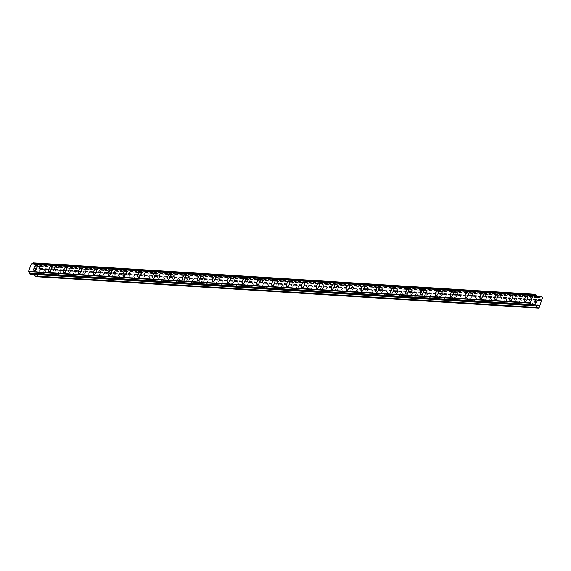 <?xml version="1.0" encoding="UTF-8"?>
<svg xmlns="http://www.w3.org/2000/svg" width="571" height="571" viewBox="0 0 571 571"><rect width="100%" height="100%" fill="white"/><g stroke="black" fill="none" stroke-linecap="round" stroke-linejoin="round"><path stroke-width="0.43" stroke-dasharray="2.85 2.14" d="M535.812 300.703A1.884 0.799 -67.9 0 0 534.427 302.302A1.884 0.799 -67.9 0 0 534.506 304.222A1.884 0.799 -67.9 0 0 534.62 304.25A1.884 0.799 -67.9 0 0 536.012 302.651A1.884 0.799 -67.9 0 0 535.926 300.731A1.884 0.799 -67.9 0 0 535.812 300.703M530.894 298.712A1.884 0.799 -67.9 0 0 529.503 300.303A1.884 0.799 -67.9 0 0 529.588 302.23A1.884 0.799 -67.9 0 0 529.702 302.252A1.884 0.799 -67.9 0 0 531.087 300.66A1.884 0.799 -67.9 0 0 531.009 298.733A1.884 0.799 -67.9 0 0 530.894 298.712M527.183 296.056L527.183 296.056A2.934 1.249 112.1 0 1 527.318 299.047A2.934 1.249 112.1 0 1 525.156 301.531A2.934 1.249 112.1 0 1 524.985 301.495L524.977 301.488M520.945 299.775A1.884 0.799 -67.9 0 0 519.553 301.367A1.884 0.799 -67.9 0 0 519.639 303.294A1.884 0.799 -67.9 0 0 519.753 303.315A1.884 0.799 -67.9 0 0 521.137 301.724A1.884 0.799 -67.9 0 0 521.052 299.796A1.884 0.799 -67.9 0 0 520.945 299.775M516.027 297.776A1.884 0.799 -67.9 0 0 514.635 299.375A1.884 0.799 -67.9 0 0 514.721 301.295A1.884 0.799 -67.9 0 0 514.828 301.324A1.884 0.799 -67.9 0 0 516.22 299.725A1.884 0.799 -67.9 0 0 516.134 297.805A1.884 0.799 -67.9 0 0 516.027 297.776M512.315 295.121L512.315 295.121A2.934 1.249 112.1 0 1 512.444 298.119A2.934 1.249 112.1 0 1 510.288 300.603A2.934 1.249 112.1 0 1 510.11 300.56L510.11 300.56M506.07 298.84A1.884 0.799 -67.9 0 0 504.685 300.439A1.884 0.799 -67.9 0 0 504.771 302.359A1.884 0.799 -67.9 0 0 504.878 302.387A1.884 0.799 -67.9 0 0 506.27 300.789A1.884 0.799 -67.9 0 0 506.184 298.869A1.884 0.799 -67.9 0 0 506.07 298.84M501.152 296.849A1.884 0.799 -67.9 0 0 499.768 298.44A1.884 0.799 -67.9 0 0 499.846 300.367A1.884 0.799 -67.9 0 0 499.96 300.389A1.884 0.799 -67.9 0 0 501.352 298.797A1.884 0.799 -67.9 0 0 501.267 296.87A1.884 0.799 -67.9 0 0 501.152 296.849M497.448 294.193L497.441 294.193A2.934 1.249 112.1 0 1 497.577 297.184A2.934 1.249 112.1 0 1 495.414 299.668A2.934 1.249 112.1 0 1 495.243 299.632L495.235 299.625M491.203 297.912A1.884 0.799 -67.9 0 0 489.811 299.504A1.884 0.799 -67.9 0 0 489.897 301.431A1.884 0.799 -67.9 0 0 490.011 301.452A1.884 0.799 -67.9 0 0 491.395 299.861A1.884 0.799 -67.9 0 0 491.317 297.934A1.884 0.799 -67.9 0 0 491.203 297.912M486.285 295.914A1.884 0.799 -67.9 0 0 484.893 297.512A1.884 0.799 -67.9 0 0 484.979 299.432A1.884 0.799 -67.9 0 0 485.093 299.461A1.884 0.799 -67.9 0 0 486.478 297.862A1.884 0.799 -67.9 0 0 486.392 295.942A1.884 0.799 -67.9 0 0 486.285 295.914M482.574 293.258L482.574 293.258A2.934 1.249 112.1 0 1 482.709 296.256A2.934 1.249 112.1 0 1 480.546 298.74A2.934 1.249 112.1 0 1 480.375 298.697L480.368 298.697M476.335 296.977A1.884 0.799 -67.9 0 0 474.944 298.569A1.884 0.799 -67.9 0 0 475.029 300.496A1.884 0.799 -67.9 0 0 475.136 300.524A1.884 0.799 -67.9 0 0 476.528 298.926A1.884 0.799 -67.9 0 0 476.442 297.006A1.884 0.799 -67.9 0 0 476.335 296.977M471.41 294.986A1.884 0.799 -67.9 0 0 470.026 296.577A1.884 0.799 -67.9 0 0 470.111 298.505A1.884 0.799 -67.9 0 0 470.218 298.526A1.884 0.799 -67.9 0 0 471.61 296.934A1.884 0.799 -67.9 0 0 471.525 295.007A1.884 0.799 -67.9 0 0 471.41 294.986M467.699 292.331L467.706 292.331A2.934 1.249 112.1 0 1 467.835 295.321A2.934 1.249 112.1 0 1 465.679 297.805A2.934 1.249 112.1 0 1 465.501 297.769L465.501 297.762M461.461 296.042A1.884 0.799 -67.9 0 0 460.076 297.641A1.884 0.799 -67.9 0 0 460.155 299.568A1.884 0.799 -67.9 0 0 460.269 299.589A1.884 0.799 -67.9 0 0 461.661 297.998A1.884 0.799 -67.9 0 0 461.575 296.071A1.884 0.799 -67.9 0 0 461.461 296.042M456.543 294.051A1.884 0.799 -67.9 0 0 455.151 295.65A1.884 0.799 -67.9 0 0 455.237 297.57A1.884 0.799 -67.9 0 0 455.351 297.598A1.884 0.799 -67.9 0 0 456.736 295.999A1.884 0.799 -67.9 0 0 456.657 294.079A1.884 0.799 -67.9 0 0 456.543 294.051M452.839 291.396L452.832 291.396A2.934 1.249 112.1 0 1 452.967 294.393A2.934 1.249 112.1 0 1 450.805 296.87A2.934 1.249 112.1 0 1 450.633 296.834L450.626 296.834M446.593 295.114A1.884 0.799 -67.9 0 0 445.202 296.706A1.884 0.799 -67.9 0 0 445.287 298.633A1.884 0.799 -67.9 0 0 445.401 298.662A1.884 0.799 -67.9 0 0 446.786 297.063A1.884 0.799 -67.9 0 0 446.7 295.136A1.884 0.799 -67.9 0 0 446.593 295.114M441.676 293.123A1.884 0.799 -67.9 0 0 440.284 294.715A1.884 0.799 -67.9 0 0 440.369 296.642A1.884 0.799 -67.9 0 0 440.477 296.663A1.884 0.799 -67.9 0 0 441.868 295.071A1.884 0.799 -67.9 0 0 441.783 293.144A1.884 0.799 -67.9 0 0 441.676 293.123M437.964 290.468L437.964 290.468A2.934 1.249 112.1 0 1 438.093 293.458A2.934 1.249 112.1 0 1 435.937 295.942A2.934 1.249 112.1 0 1 435.759 295.899L435.759 295.899M431.719 294.179A1.884 0.799 -67.9 0 0 430.334 295.778A1.884 0.799 -67.9 0 0 430.42 297.705A1.884 0.799 -67.9 0 0 430.527 297.727A1.884 0.799 -67.9 0 0 431.919 296.135A1.884 0.799 -67.9 0 0 431.833 294.208A1.884 0.799 -67.9 0 0 431.719 294.179M426.801 292.188A1.884 0.799 -67.9 0 0 425.416 293.787A1.884 0.799 -67.9 0 0 425.495 295.707A1.884 0.799 -67.9 0 0 425.609 295.735A1.884 0.799 -67.9 0 0 427.001 294.136A1.884 0.799 -67.9 0 0 426.915 292.216A1.884 0.799 -67.9 0 0 426.801 292.188M423.09 289.533L423.097 289.533A2.934 1.249 112.1 0 1 423.225 292.53A2.934 1.249 112.1 0 1 421.063 295.007A2.934 1.249 112.1 0 1 420.891 294.971L420.884 294.971M416.851 293.251A1.884 0.799 -67.9 0 0 415.46 294.843A1.884 0.799 -67.9 0 0 415.545 296.77A1.884 0.799 -67.9 0 0 415.659 296.799A1.884 0.799 -67.9 0 0 417.044 295.2A1.884 0.799 -67.9 0 0 416.966 293.273A1.884 0.799 -67.9 0 0 416.851 293.251M411.934 291.253A1.884 0.799 -67.9 0 0 410.542 292.852A1.884 0.799 -67.9 0 0 410.628 294.779A1.884 0.799 -67.9 0 0 410.742 294.8A1.884 0.799 -67.9 0 0 412.126 293.209A1.884 0.799 -67.9 0 0 412.048 291.281A1.884 0.799 -67.9 0 0 411.934 291.253M408.222 288.605L408.222 288.598A2.934 1.249 112.1 0 1 408.358 291.595A2.934 1.249 112.1 0 1 406.195 294.079A2.934 1.249 112.1 0 1 406.024 294.036L406.017 294.036M401.984 292.316A1.884 0.799 -67.9 0 0 400.592 293.915A1.884 0.799 -67.9 0 0 400.678 295.842A1.884 0.799 -67.9 0 0 400.785 295.864A1.884 0.799 -67.9 0 0 402.177 294.272A1.884 0.799 -67.9 0 0 402.091 292.345A1.884 0.799 -67.9 0 0 401.984 292.316M397.059 290.325A1.884 0.799 -67.9 0 0 395.674 291.917A1.884 0.799 -67.9 0 0 395.76 293.844A1.884 0.799 -67.9 0 0 395.867 293.872A1.884 0.799 -67.9 0 0 397.259 292.273A1.884 0.799 -67.9 0 0 397.173 290.346A1.884 0.799 -67.9 0 0 397.059 290.325M393.355 287.67L393.355 287.67A2.934 1.249 112.1 0 1 393.483 290.668A2.934 1.249 112.1 0 1 391.328 293.144A2.934 1.249 112.1 0 1 391.149 293.109L391.149 293.109M387.109 291.388A1.884 0.799 -67.9 0 0 385.725 292.98A1.884 0.799 -67.9 0 0 385.803 294.907A1.884 0.799 -67.9 0 0 385.917 294.936A1.884 0.799 -67.9 0 0 387.309 293.337A1.884 0.799 -67.9 0 0 387.224 291.41A1.884 0.799 -67.9 0 0 387.109 291.388M382.192 289.39A1.884 0.799 -67.9 0 0 380.8 290.989A1.884 0.799 -67.9 0 0 380.886 292.916A1.884 0.799 -67.9 0 0 381 292.937A1.884 0.799 -67.9 0 0 382.384 291.346A1.884 0.799 -67.9 0 0 382.306 289.418A1.884 0.799 -67.9 0 0 382.192 289.39M378.48 286.735L378.487 286.742A2.934 1.249 112.1 0 1 378.616 289.733A2.934 1.249 112.1 0 1 376.453 292.216A2.934 1.249 112.1 0 1 376.282 292.174L376.275 292.174M372.242 290.453A1.884 0.799 -67.9 0 0 370.85 292.052A1.884 0.799 -67.9 0 0 370.936 293.979A1.884 0.799 -67.9 0 0 371.05 294.001A1.884 0.799 -67.9 0 0 372.435 292.409A1.884 0.799 -67.9 0 0 372.356 290.482A1.884 0.799 -67.9 0 0 372.242 290.453M367.324 288.462A1.884 0.799 -67.9 0 0 365.932 290.054A1.884 0.799 -67.9 0 0 366.018 291.981A1.884 0.799 -67.9 0 0 366.132 292.009A1.884 0.799 -67.9 0 0 367.517 290.411A1.884 0.799 -67.9 0 0 367.431 288.483A1.884 0.799 -67.9 0 0 367.324 288.462M363.613 285.807L363.613 285.807A2.934 1.249 112.1 0 1 363.741 288.805A2.934 1.249 112.1 0 1 361.586 291.281A2.934 1.249 112.1 0 1 361.407 291.246L361.407 291.246M357.367 289.526A1.884 0.799 -67.9 0 0 355.983 291.117A1.884 0.799 -67.9 0 0 356.068 293.044A1.884 0.799 -67.9 0 0 356.176 293.066A1.884 0.799 -67.9 0 0 357.567 291.474A1.884 0.799 -67.9 0 0 357.482 289.547A1.884 0.799 -67.9 0 0 357.367 289.526M352.45 287.527A1.884 0.799 -67.9 0 0 351.065 289.126A1.884 0.799 -67.9 0 0 351.144 291.053A1.884 0.799 -67.9 0 0 351.258 291.074A1.884 0.799 -67.9 0 0 352.65 289.483A1.884 0.799 -67.9 0 0 352.564 287.556A1.884 0.799 -67.9 0 0 352.45 287.527M348.738 284.872L348.745 284.879A2.934 1.249 112.1 0 1 348.874 287.87A2.934 1.249 112.1 0 1 346.711 290.353A2.934 1.249 112.1 0 1 346.54 290.311L346.54 290.311M342.5 288.591A1.884 0.799 -67.9 0 0 341.115 290.189A1.884 0.799 -67.9 0 0 341.194 292.109A1.884 0.799 -67.9 0 0 341.308 292.138A1.884 0.799 -67.9 0 0 342.7 290.539A1.884 0.799 -67.9 0 0 342.614 288.619A1.884 0.799 -67.9 0 0 342.5 288.591M337.582 286.599A1.884 0.799 -67.9 0 0 336.191 288.191A1.884 0.799 -67.9 0 0 336.276 290.118A1.884 0.799 -67.9 0 0 336.39 290.147A1.884 0.799 -67.9 0 0 337.775 288.548A1.884 0.799 -67.9 0 0 337.697 286.621A1.884 0.799 -67.9 0 0 337.582 286.599M333.871 283.944L333.871 283.944A2.934 1.249 112.1 0 1 334.006 286.942A2.934 1.249 112.1 0 1 331.844 289.418A2.934 1.249 112.1 0 1 331.672 289.383L331.665 289.383M327.633 287.663A1.884 0.799 -67.9 0 0 326.241 289.254A1.884 0.799 -67.9 0 0 326.327 291.181A1.884 0.799 -67.9 0 0 326.441 291.203A1.884 0.799 -67.9 0 0 327.825 289.611A1.884 0.799 -67.9 0 0 327.74 287.684A1.884 0.799 -67.9 0 0 327.633 287.663M322.708 285.664A1.884 0.799 -67.9 0 0 321.323 287.263A1.884 0.799 -67.9 0 0 321.409 289.19A1.884 0.799 -67.9 0 0 321.516 289.212A1.884 0.799 -67.9 0 0 322.908 287.62A1.884 0.799 -67.9 0 0 322.822 285.693A1.884 0.799 -67.9 0 0 322.708 285.664M319.003 283.016L319.003 283.009A2.934 1.249 112.1 0 1 319.132 286.007A2.934 1.249 112.1 0 1 316.976 288.491A2.934 1.249 112.1 0 1 316.798 288.448L316.798 288.448M312.758 286.728A1.884 0.799 -67.9 0 0 311.373 288.326A1.884 0.799 -67.9 0 0 311.452 290.246A1.884 0.799 -67.9 0 0 311.566 290.275A1.884 0.799 -67.9 0 0 312.958 288.676A1.884 0.799 -67.9 0 0 312.872 286.756A1.884 0.799 -67.9 0 0 312.758 286.728M307.84 284.736A1.884 0.799 -67.9 0 0 306.456 286.328A1.884 0.799 -67.9 0 0 306.534 288.255A1.884 0.799 -67.9 0 0 306.648 288.276A1.884 0.799 -67.9 0 0 308.04 286.685A1.884 0.799 -67.9 0 0 307.955 284.758A1.884 0.799 -67.9 0 0 307.84 284.736M304.136 282.081L304.129 282.081A2.934 1.249 112.1 0 1 304.264 285.079A2.934 1.249 112.1 0 1 302.102 287.556A2.934 1.249 112.1 0 1 301.931 287.52L301.923 287.52M297.891 285.8A1.884 0.799 -67.9 0 0 296.499 287.391A1.884 0.799 -67.9 0 0 296.585 289.319A1.884 0.799 -67.9 0 0 296.699 289.34A1.884 0.799 -67.9 0 0 298.083 287.748A1.884 0.799 -67.9 0 0 298.005 285.821A1.884 0.799 -67.9 0 0 297.891 285.8M292.973 283.801A1.884 0.799 -67.9 0 0 291.581 285.4A1.884 0.799 -67.9 0 0 291.667 287.32A1.884 0.799 -67.9 0 0 291.781 287.349A1.884 0.799 -67.9 0 0 293.166 285.75A1.884 0.799 -67.9 0 0 293.08 283.83A1.884 0.799 -67.9 0 0 292.973 283.801M289.261 281.146L289.261 281.146A2.934 1.249 112.1 0 1 289.397 284.144A2.934 1.249 112.1 0 1 287.234 286.628A2.934 1.249 112.1 0 1 287.056 286.585L287.056 286.585M283.023 284.865A1.884 0.799 -67.9 0 0 281.631 286.464A1.884 0.799 -67.9 0 0 281.717 288.384A1.884 0.799 -67.9 0 0 281.824 288.412A1.884 0.799 -67.9 0 0 283.216 286.813A1.884 0.799 -67.9 0 0 283.13 284.893A1.884 0.799 -67.9 0 0 283.023 284.865M278.098 282.873A1.884 0.799 -67.9 0 0 276.714 284.465A1.884 0.799 -67.9 0 0 276.792 286.392A1.884 0.799 -67.9 0 0 276.906 286.414A1.884 0.799 -67.9 0 0 278.298 284.822A1.884 0.799 -67.9 0 0 278.213 282.895A1.884 0.799 -67.9 0 0 278.098 282.873M274.394 280.218L274.387 280.218A2.934 1.249 112.1 0 1 274.523 283.209A2.934 1.249 112.1 0 1 272.36 285.693A2.934 1.249 112.1 0 1 272.189 285.657L272.189 285.65M268.149 283.937A1.884 0.799 -67.9 0 0 266.764 285.529A1.884 0.799 -67.9 0 0 266.843 287.456A1.884 0.799 -67.9 0 0 266.957 287.477A1.884 0.799 -67.9 0 0 268.349 285.885A1.884 0.799 -67.9 0 0 268.263 283.958A1.884 0.799 -67.9 0 0 268.149 283.937M263.231 281.938A1.884 0.799 -67.9 0 0 261.839 283.537A1.884 0.799 -67.9 0 0 261.925 285.457A1.884 0.799 -67.9 0 0 262.039 285.486A1.884 0.799 -67.9 0 0 263.424 283.887A1.884 0.799 -67.9 0 0 263.345 281.967A1.884 0.799 -67.9 0 0 263.231 281.938M259.519 279.283L259.519 279.283A2.934 1.249 112.1 0 1 259.655 282.281A2.934 1.249 112.1 0 1 257.492 284.765A2.934 1.249 112.1 0 1 257.321 284.722L257.314 284.722M253.281 283.002A1.884 0.799 -67.9 0 0 251.89 284.601A1.884 0.799 -67.9 0 0 251.975 286.521A1.884 0.799 -67.9 0 0 252.089 286.549A1.884 0.799 -67.9 0 0 253.474 284.95A1.884 0.799 -67.9 0 0 253.388 283.03A1.884 0.799 -67.9 0 0 253.281 283.002M248.364 281.011A1.884 0.799 -67.9 0 0 246.972 282.602A1.884 0.799 -67.9 0 0 247.057 284.529A1.884 0.799 -67.9 0 0 247.164 284.551A1.884 0.799 -67.9 0 0 248.556 282.959A1.884 0.799 -67.9 0 0 248.471 281.032A1.884 0.799 -67.9 0 0 248.364 281.011M244.652 278.355L244.652 278.355A2.934 1.249 112.1 0 1 244.781 281.346A2.934 1.249 112.1 0 1 242.625 283.83A2.934 1.249 112.1 0 1 242.447 283.794L242.447 283.787M238.407 282.074A1.884 0.799 -67.9 0 0 237.022 283.666A1.884 0.799 -67.9 0 0 237.108 285.593A1.884 0.799 -67.9 0 0 237.215 285.614A1.884 0.799 -67.9 0 0 238.607 284.023A1.884 0.799 -67.9 0 0 238.521 282.095A1.884 0.799 -67.9 0 0 238.407 282.074M233.489 280.075A1.884 0.799 -67.9 0 0 232.104 281.674A1.884 0.799 -67.9 0 0 232.183 283.594A1.884 0.799 -67.9 0 0 232.297 283.623A1.884 0.799 -67.9 0 0 233.689 282.024A1.884 0.799 -67.9 0 0 233.603 280.104A1.884 0.799 -67.9 0 0 233.489 280.075M229.785 277.42L229.778 277.42A2.934 1.249 112.1 0 1 229.913 280.418A2.934 1.249 112.1 0 1 227.75 282.902A2.934 1.249 112.1 0 1 227.579 282.859L227.572 282.859M223.539 281.139A1.884 0.799 -67.9 0 0 222.148 282.738A1.884 0.799 -67.9 0 0 222.233 284.658A1.884 0.799 -67.9 0 0 222.347 284.686A1.884 0.799 -67.9 0 0 223.732 283.088A1.884 0.799 -67.9 0 0 223.654 281.168A1.884 0.799 -67.9 0 0 223.539 281.139M218.622 279.148A1.884 0.799 -67.9 0 0 217.23 280.739A1.884 0.799 -67.9 0 0 217.315 282.666A1.884 0.799 -67.9 0 0 217.43 282.688A1.884 0.799 -67.9 0 0 218.814 281.096A1.884 0.799 -67.9 0 0 218.729 279.169A1.884 0.799 -67.9 0 0 218.622 279.148M214.91 276.492L214.91 276.492A2.934 1.249 112.1 0 1 215.046 279.483A2.934 1.249 112.1 0 1 212.883 281.967A2.934 1.249 112.1 0 1 212.712 281.931L212.705 281.924M208.672 280.211A1.884 0.799 -67.9 0 0 207.28 281.803A1.884 0.799 -67.9 0 0 207.366 283.73A1.884 0.799 -67.9 0 0 207.473 283.751A1.884 0.799 -67.9 0 0 208.865 282.16A1.884 0.799 -67.9 0 0 208.779 280.233A1.884 0.799 -67.9 0 0 208.672 280.211M203.747 278.213A1.884 0.799 -67.9 0 0 202.362 279.811A1.884 0.799 -67.9 0 0 202.448 281.731A1.884 0.799 -67.9 0 0 202.555 281.76A1.884 0.799 -67.9 0 0 203.947 280.161A1.884 0.799 -67.9 0 0 203.861 278.241A1.884 0.799 -67.9 0 0 203.747 278.213M200.043 275.557L200.036 275.557A2.934 1.249 112.1 0 1 200.171 278.555A2.934 1.249 112.1 0 1 198.016 281.032A2.934 1.249 112.1 0 1 197.837 280.996L197.837 280.996M193.797 279.276A1.884 0.799 -67.9 0 0 192.413 280.868A1.884 0.799 -67.9 0 0 192.491 282.795A1.884 0.799 -67.9 0 0 192.605 282.823A1.884 0.799 -67.9 0 0 193.997 281.225A1.884 0.799 -67.9 0 0 193.912 279.298A1.884 0.799 -67.9 0 0 193.797 279.276M188.88 277.285A1.884 0.799 -67.9 0 0 187.488 278.876A1.884 0.799 -67.9 0 0 187.573 280.804A1.884 0.799 -67.9 0 0 187.688 280.825A1.884 0.799 -67.9 0 0 189.072 279.233A1.884 0.799 -67.9 0 0 188.994 277.306A1.884 0.799 -67.9 0 0 188.88 277.285M185.175 274.63L185.168 274.63A2.934 1.249 112.1 0 1 185.304 277.62A2.934 1.249 112.1 0 1 183.141 280.104A2.934 1.249 112.1 0 1 182.97 280.061L182.963 280.061M178.93 278.341A1.884 0.799 -67.9 0 0 177.538 279.94A1.884 0.799 -67.9 0 0 177.624 281.867A1.884 0.799 -67.9 0 0 177.738 281.888A1.884 0.799 -67.9 0 0 179.123 280.297A1.884 0.799 -67.9 0 0 179.037 278.37A1.884 0.799 -67.9 0 0 178.93 278.341M174.012 276.35A1.884 0.799 -67.9 0 0 172.62 277.949A1.884 0.799 -67.9 0 0 172.706 279.869A1.884 0.799 -67.9 0 0 172.813 279.897A1.884 0.799 -67.9 0 0 174.205 278.298A1.884 0.799 -67.9 0 0 174.119 276.378A1.884 0.799 -67.9 0 0 174.012 276.35M170.301 273.695L170.301 273.695A2.934 1.249 112.1 0 1 170.429 276.692A2.934 1.249 112.1 0 1 168.274 279.169A2.934 1.249 112.1 0 1 168.095 279.133L168.095 279.133M164.055 277.413A1.884 0.799 -67.9 0 0 162.671 279.005A1.884 0.799 -67.9 0 0 162.756 280.932A1.884 0.799 -67.9 0 0 162.863 280.961A1.884 0.799 -67.9 0 0 164.255 279.362A1.884 0.799 -67.9 0 0 164.17 277.435A1.884 0.799 -67.9 0 0 164.055 277.413M159.138 275.422A1.884 0.799 -67.9 0 0 157.753 277.014A1.884 0.799 -67.9 0 0 157.832 278.941A1.884 0.799 -67.9 0 0 157.946 278.962A1.884 0.799 -67.9 0 0 159.338 277.37A1.884 0.799 -67.9 0 0 159.252 275.443A1.884 0.799 -67.9 0 0 159.138 275.422M155.433 272.767L155.426 272.767A2.934 1.249 112.1 0 1 155.562 275.757A2.934 1.249 112.1 0 1 153.399 278.241A2.934 1.249 112.1 0 1 153.228 278.198L153.221 278.198M149.188 276.478A1.884 0.799 -67.9 0 0 147.796 278.077A1.884 0.799 -67.9 0 0 147.882 280.004A1.884 0.799 -67.9 0 0 147.996 280.026A1.884 0.799 -67.9 0 0 149.381 278.434A1.884 0.799 -67.9 0 0 149.302 276.507A1.884 0.799 -67.9 0 0 149.188 276.478M144.27 274.487A1.884 0.799 -67.9 0 0 142.878 276.079A1.884 0.799 -67.9 0 0 142.964 278.006A1.884 0.799 -67.9 0 0 143.078 278.034A1.884 0.799 -67.9 0 0 144.463 276.435A1.884 0.799 -67.9 0 0 144.384 274.515A1.884 0.799 -67.9 0 0 144.27 274.487M140.559 271.832L140.559 271.832A2.934 1.249 112.1 0 1 140.694 274.829A2.934 1.249 112.1 0 1 138.532 277.306A2.934 1.249 112.1 0 1 138.36 277.27L138.353 277.27M134.321 275.55A1.884 0.799 -67.9 0 0 132.929 277.142A1.884 0.799 -67.9 0 0 133.014 279.069A1.884 0.799 -67.9 0 0 133.122 279.098A1.884 0.799 -67.9 0 0 134.513 277.499A1.884 0.799 -67.9 0 0 134.428 275.572A1.884 0.799 -67.9 0 0 134.321 275.55M129.396 273.552A1.884 0.799 -67.9 0 0 128.011 275.151A1.884 0.799 -67.9 0 0 128.097 277.078A1.884 0.799 -67.9 0 0 128.204 277.099A1.884 0.799 -67.9 0 0 129.596 275.507A1.884 0.799 -67.9 0 0 129.51 273.58A1.884 0.799 -67.9 0 0 129.396 273.552M125.691 270.904L125.691 270.897A2.934 1.249 112.1 0 1 125.82 273.894A2.934 1.249 112.1 0 1 123.664 276.378A2.934 1.249 112.1 0 1 123.486 276.335L123.486 276.335M119.446 274.615A1.884 0.799 -67.9 0 0 118.061 276.214A1.884 0.799 -67.9 0 0 118.14 278.141A1.884 0.799 -67.9 0 0 118.254 278.163A1.884 0.799 -67.9 0 0 119.646 276.571A1.884 0.799 -67.9 0 0 119.56 274.644A1.884 0.799 -67.9 0 0 119.446 274.615M114.528 272.624A1.884 0.799 -67.9 0 0 113.137 274.216A1.884 0.799 -67.9 0 0 113.222 276.143A1.884 0.799 -67.9 0 0 113.336 276.171A1.884 0.799 -67.9 0 0 114.721 274.572A1.884 0.799 -67.9 0 0 114.643 272.645A1.884 0.799 -67.9 0 0 114.528 272.624M110.824 269.969L110.817 269.969A2.934 1.249 112.1 0 1 110.952 272.967A2.934 1.249 112.1 0 1 108.79 275.443A2.934 1.249 112.1 0 1 108.618 275.408L108.611 275.408M104.579 273.687A1.884 0.799 -67.9 0 0 103.187 275.279A1.884 0.799 -67.9 0 0 103.272 277.206A1.884 0.799 -67.9 0 0 103.387 277.235A1.884 0.799 -67.9 0 0 104.771 275.636A1.884 0.799 -67.9 0 0 104.693 273.709A1.884 0.799 -67.9 0 0 104.579 273.687M99.661 271.689A1.884 0.799 -67.9 0 0 98.269 273.288A1.884 0.799 -67.9 0 0 98.355 275.215A1.884 0.799 -67.9 0 0 98.469 275.236A1.884 0.799 -67.9 0 0 99.854 273.645A1.884 0.799 -67.9 0 0 99.768 271.717A1.884 0.799 -67.9 0 0 99.661 271.689M95.949 269.041L95.949 269.034A2.934 1.249 112.1 0 1 96.078 272.032A2.934 1.249 112.1 0 1 93.922 274.515A2.934 1.249 112.1 0 1 93.744 274.473L93.744 274.473M89.704 272.752A1.884 0.799 -67.9 0 0 88.319 274.351A1.884 0.799 -67.9 0 0 88.405 276.271A1.884 0.799 -67.9 0 0 88.512 276.3A1.884 0.799 -67.9 0 0 89.904 274.701A1.884 0.799 -67.9 0 0 89.818 272.781A1.884 0.799 -67.9 0 0 89.704 272.752M84.786 270.761A1.884 0.799 -67.9 0 0 83.402 272.353A1.884 0.799 -67.9 0 0 83.48 274.28A1.884 0.799 -67.9 0 0 83.594 274.308A1.884 0.799 -67.9 0 0 84.986 272.71A1.884 0.799 -67.9 0 0 84.901 270.782A1.884 0.799 -67.9 0 0 84.786 270.761M81.082 268.106L81.075 268.106A2.934 1.249 112.1 0 1 81.21 271.104A2.934 1.249 112.1 0 1 79.048 273.58A2.934 1.249 112.1 0 1 78.877 273.545L78.877 273.545M74.837 271.825A1.884 0.799 -67.9 0 0 73.452 273.416A1.884 0.799 -67.9 0 0 73.531 275.343A1.884 0.799 -67.9 0 0 73.645 275.365A1.884 0.799 -67.9 0 0 75.037 273.773A1.884 0.799 -67.9 0 0 74.951 271.846A1.884 0.799 -67.9 0 0 74.837 271.825M69.919 269.826A1.884 0.799 -67.9 0 0 68.527 271.425A1.884 0.799 -67.9 0 0 68.613 273.352A1.884 0.799 -67.9 0 0 68.727 273.373A1.884 0.799 -67.9 0 0 70.112 271.782A1.884 0.799 -67.9 0 0 70.033 269.855A1.884 0.799 -67.9 0 0 69.919 269.826M66.207 267.171L66.207 267.178A2.934 1.249 112.1 0 1 66.343 270.169A2.934 1.249 112.1 0 1 64.18 272.652A2.934 1.249 112.1 0 1 64.009 272.61L64.002 272.61M59.969 270.89A1.884 0.799 -67.9 0 0 58.577 272.488A1.884 0.799 -67.9 0 0 58.663 274.408A1.884 0.799 -67.9 0 0 58.777 274.437A1.884 0.799 -67.9 0 0 60.162 272.838A1.884 0.799 -67.9 0 0 60.076 270.918A1.884 0.799 -67.9 0 0 59.969 270.89M55.044 268.898A1.884 0.799 -67.9 0 0 53.66 270.49A1.884 0.799 -67.9 0 0 53.745 272.417A1.884 0.799 -67.9 0 0 53.852 272.446A1.884 0.799 -67.9 0 0 55.244 270.847A1.884 0.799 -67.9 0 0 55.159 268.92A1.884 0.799 -67.9 0 0 55.044 268.898M51.34 266.243L51.34 266.243A2.934 1.249 112.1 0 1 51.469 269.241A2.934 1.249 112.1 0 1 49.313 271.717A2.934 1.249 112.1 0 1 49.135 271.682L49.135 271.682M45.095 269.962A1.884 0.799 -67.9 0 0 43.71 271.553A1.884 0.799 -67.9 0 0 43.789 273.48A1.884 0.799 -67.9 0 0 43.903 273.502A1.884 0.799 -67.9 0 0 45.295 271.91A1.884 0.799 -67.9 0 0 45.209 269.983A1.884 0.799 -67.9 0 0 45.095 269.962M40.177 267.963A1.884 0.799 -67.9 0 0 38.792 269.562A1.884 0.799 -67.9 0 0 38.871 271.482A1.884 0.799 -67.9 0 0 38.985 271.51A1.884 0.799 -67.9 0 0 40.377 269.919A1.884 0.799 -67.9 0 0 40.291 267.992A1.884 0.799 -67.9 0 0 40.177 267.963M36.473 265.308L36.465 265.308A2.934 1.249 112.1 0 1 36.601 268.306A2.934 1.249 112.1 0 1 34.438 270.79A2.934 1.249 112.1 0 1 34.267 270.747L34.26 270.747M40.512 266.978A2.934 1.249 -67.9 0 0 38.35 269.462A2.934 1.249 -67.9 0 0 38.478 272.453A2.934 1.249 -67.9 0 0 38.657 272.495A2.934 1.249 -67.9 0 0 40.812 270.012A2.934 1.249 -67.9 0 0 40.684 267.021A2.934 1.249 -67.9 0 0 40.512 266.978M36.715 265.444A2.934 1.249 -67.9 0 0 34.56 267.927A2.934 1.249 -67.9 0 0 34.688 270.918A2.934 1.249 -67.9 0 0 34.86 270.961A2.934 1.249 -67.9 0 0 37.022 268.477A2.934 1.249 -67.9 0 0 36.894 265.479A2.934 1.249 -67.9 0 0 36.715 265.444M55.38 267.913A2.934 1.249 -67.9 0 0 53.217 270.39A2.934 1.249 -67.9 0 0 53.353 273.388A2.934 1.249 -67.9 0 0 53.524 273.423A2.934 1.249 -67.9 0 0 55.687 270.947A2.934 1.249 -67.9 0 0 55.551 267.949A2.934 1.249 -67.9 0 0 55.38 267.913M51.59 266.379A2.934 1.249 -67.9 0 0 49.427 268.855A2.934 1.249 -67.9 0 0 49.556 271.853A2.934 1.249 -67.9 0 0 49.734 271.889A2.934 1.249 -67.9 0 0 51.89 269.405A2.934 1.249 -67.9 0 0 51.761 266.414A2.934 1.249 -67.9 0 0 51.59 266.379M70.247 268.841A2.934 1.249 -67.9 0 0 68.092 271.325A2.934 1.249 -67.9 0 0 68.22 274.323A2.934 1.249 -67.9 0 0 68.392 274.358A2.934 1.249 -67.9 0 0 70.554 271.875A2.934 1.249 -67.9 0 0 70.426 268.884A2.934 1.249 -67.9 0 0 70.247 268.841M66.457 267.307A2.934 1.249 -67.9 0 0 64.295 269.79A2.934 1.249 -67.9 0 0 64.43 272.781A2.934 1.249 -67.9 0 0 64.602 272.824A2.934 1.249 -67.9 0 0 66.764 270.34A2.934 1.249 -67.9 0 0 66.636 267.342A2.934 1.249 -67.9 0 0 66.457 267.307M85.122 269.776A2.934 1.249 -67.9 0 0 82.959 272.26A2.934 1.249 -67.9 0 0 83.088 275.251A2.934 1.249 -67.9 0 0 83.266 275.293A2.934 1.249 -67.9 0 0 85.422 272.81A2.934 1.249 -67.9 0 0 85.293 269.812A2.934 1.249 -67.9 0 0 85.122 269.776M81.332 268.242A2.934 1.249 -67.9 0 0 79.169 270.718A2.934 1.249 -67.9 0 0 79.298 273.716A2.934 1.249 -67.9 0 0 79.469 273.752A2.934 1.249 -67.9 0 0 81.632 271.275A2.934 1.249 -67.9 0 0 81.503 268.277A2.934 1.249 -67.9 0 0 81.332 268.242M99.989 270.704A2.934 1.249 -67.9 0 0 97.827 273.188A2.934 1.249 -67.9 0 0 97.962 276.186A2.934 1.249 -67.9 0 0 98.133 276.221A2.934 1.249 -67.9 0 0 100.296 273.737A2.934 1.249 -67.9 0 0 100.161 270.747A2.934 1.249 -67.9 0 0 99.989 270.704M96.199 269.169A2.934 1.249 -67.9 0 0 94.037 271.653A2.934 1.249 -67.9 0 0 94.165 274.644A2.934 1.249 -67.9 0 0 94.343 274.687A2.934 1.249 -67.9 0 0 96.506 272.203A2.934 1.249 -67.9 0 0 96.371 269.212A2.934 1.249 -67.9 0 0 96.199 269.169M114.857 271.639A2.934 1.249 -67.9 0 0 112.701 274.123A2.934 1.249 -67.9 0 0 112.83 277.113A2.934 1.249 -67.9 0 0 113.001 277.156A2.934 1.249 -67.9 0 0 115.164 274.672A2.934 1.249 -67.9 0 0 115.035 271.675A2.934 1.249 -67.9 0 0 114.857 271.639M111.067 270.104A2.934 1.249 -67.9 0 0 108.911 272.581A2.934 1.249 -67.9 0 0 109.04 275.579A2.934 1.249 -67.9 0 0 109.211 275.615A2.934 1.249 -67.9 0 0 111.374 273.138A2.934 1.249 -67.9 0 0 111.245 270.14A2.934 1.249 -67.9 0 0 111.067 270.104M129.731 272.567A2.934 1.249 -67.9 0 0 127.569 275.051A2.934 1.249 -67.9 0 0 127.697 278.048A2.934 1.249 -67.9 0 0 127.875 278.084A2.934 1.249 -67.9 0 0 130.038 275.6A2.934 1.249 -67.9 0 0 129.903 272.61A2.934 1.249 -67.9 0 0 129.731 272.567M125.941 271.032A2.934 1.249 -67.9 0 0 123.779 273.516A2.934 1.249 -67.9 0 0 123.907 276.507A2.934 1.249 -67.9 0 0 124.085 276.55A2.934 1.249 -67.9 0 0 126.241 274.066A2.934 1.249 -67.9 0 0 126.112 271.075A2.934 1.249 -67.9 0 0 125.941 271.032M144.599 273.502A2.934 1.249 -67.9 0 0 142.443 275.986A2.934 1.249 -67.9 0 0 142.572 278.976A2.934 1.249 -67.9 0 0 142.743 279.019A2.934 1.249 -67.9 0 0 144.906 276.535A2.934 1.249 -67.9 0 0 144.777 273.538A2.934 1.249 -67.9 0 0 144.599 273.502M140.809 271.967A2.934 1.249 -67.9 0 0 138.646 274.444A2.934 1.249 -67.9 0 0 138.782 277.442A2.934 1.249 -67.9 0 0 138.953 277.477A2.934 1.249 -67.9 0 0 141.116 275.001A2.934 1.249 -67.9 0 0 140.98 272.003A2.934 1.249 -67.9 0 0 140.809 271.967M159.473 274.437A2.934 1.249 -67.9 0 0 157.31 276.914A2.934 1.249 -67.9 0 0 157.439 279.911A2.934 1.249 -67.9 0 0 157.617 279.947A2.934 1.249 -67.9 0 0 159.773 277.47A2.934 1.249 -67.9 0 0 159.644 274.473A2.934 1.249 -67.9 0 0 159.473 274.437M155.676 272.895A2.934 1.249 -67.9 0 0 153.52 275.379A2.934 1.249 -67.9 0 0 153.649 278.37A2.934 1.249 -67.9 0 0 153.82 278.412A2.934 1.249 -67.9 0 0 155.983 275.929A2.934 1.249 -67.9 0 0 155.854 272.938A2.934 1.249 -67.9 0 0 155.676 272.895M174.341 275.365A2.934 1.249 -67.9 0 0 172.178 277.849A2.934 1.249 -67.9 0 0 172.314 280.839A2.934 1.249 -67.9 0 0 172.485 280.882A2.934 1.249 -67.9 0 0 174.647 278.398A2.934 1.249 -67.9 0 0 174.512 275.408A2.934 1.249 -67.9 0 0 174.341 275.365M170.551 273.83A2.934 1.249 -67.9 0 0 168.388 276.307A2.934 1.249 -67.9 0 0 168.516 279.305A2.934 1.249 -67.9 0 0 168.695 279.34A2.934 1.249 -67.9 0 0 170.85 276.864A2.934 1.249 -67.9 0 0 170.722 273.866A2.934 1.249 -67.9 0 0 170.551 273.83M189.208 276.3A2.934 1.249 -67.9 0 0 187.052 278.776A2.934 1.249 -67.9 0 0 187.181 281.774A2.934 1.249 -67.9 0 0 187.352 281.81A2.934 1.249 -67.9 0 0 189.515 279.333A2.934 1.249 -67.9 0 0 189.386 276.335A2.934 1.249 -67.9 0 0 189.208 276.3M185.418 274.758A2.934 1.249 -67.9 0 0 183.262 277.242A2.934 1.249 -67.9 0 0 183.391 280.233A2.934 1.249 -67.9 0 0 183.562 280.275A2.934 1.249 -67.9 0 0 185.725 277.791A2.934 1.249 -67.9 0 0 185.596 274.801A2.934 1.249 -67.9 0 0 185.418 274.758M204.083 277.228A2.934 1.249 -67.9 0 0 201.92 279.711A2.934 1.249 -67.9 0 0 202.048 282.702A2.934 1.249 -67.9 0 0 202.227 282.745A2.934 1.249 -67.9 0 0 204.382 280.261A2.934 1.249 -67.9 0 0 204.254 277.27A2.934 1.249 -67.9 0 0 204.083 277.228M200.293 275.693A2.934 1.249 -67.9 0 0 198.13 278.17A2.934 1.249 -67.9 0 0 198.258 281.168A2.934 1.249 -67.9 0 0 198.437 281.203A2.934 1.249 -67.9 0 0 200.592 278.727A2.934 1.249 -67.9 0 0 200.464 275.729A2.934 1.249 -67.9 0 0 200.293 275.693M218.95 278.163A2.934 1.249 -67.9 0 0 216.794 280.639A2.934 1.249 -67.9 0 0 216.923 283.637A2.934 1.249 -67.9 0 0 217.094 283.673A2.934 1.249 -67.9 0 0 219.257 281.196A2.934 1.249 -67.9 0 0 219.128 278.198A2.934 1.249 -67.9 0 0 218.95 278.163M215.16 276.621A2.934 1.249 -67.9 0 0 212.997 279.105A2.934 1.249 -67.9 0 0 213.133 282.095A2.934 1.249 -67.9 0 0 213.304 282.138A2.934 1.249 -67.9 0 0 215.467 279.654A2.934 1.249 -67.9 0 0 215.331 276.664A2.934 1.249 -67.9 0 0 215.16 276.621M233.825 279.091A2.934 1.249 -67.9 0 0 231.662 281.574A2.934 1.249 -67.9 0 0 231.79 284.565A2.934 1.249 -67.9 0 0 231.969 284.608A2.934 1.249 -67.9 0 0 234.124 282.124A2.934 1.249 -67.9 0 0 233.996 279.133A2.934 1.249 -67.9 0 0 233.825 279.091M230.027 277.556A2.934 1.249 -67.9 0 0 227.872 280.033A2.934 1.249 -67.9 0 0 228 283.03A2.934 1.249 -67.9 0 0 228.172 283.066A2.934 1.249 -67.9 0 0 230.334 280.589A2.934 1.249 -67.9 0 0 230.206 277.592A2.934 1.249 -67.9 0 0 230.027 277.556M248.692 280.026A2.934 1.249 -67.9 0 0 246.529 282.502A2.934 1.249 -67.9 0 0 246.665 285.5A2.934 1.249 -67.9 0 0 246.836 285.536A2.934 1.249 -67.9 0 0 248.999 283.059A2.934 1.249 -67.9 0 0 248.863 280.061A2.934 1.249 -67.9 0 0 248.692 280.026M244.902 278.484A2.934 1.249 -67.9 0 0 242.739 280.968A2.934 1.249 -67.9 0 0 242.868 283.965A2.934 1.249 -67.9 0 0 243.046 284.001A2.934 1.249 -67.9 0 0 245.202 281.517A2.934 1.249 -67.9 0 0 245.073 278.527A2.934 1.249 -67.9 0 0 244.902 278.484M263.559 280.953A2.934 1.249 -67.9 0 0 261.404 283.437A2.934 1.249 -67.9 0 0 261.532 286.428A2.934 1.249 -67.9 0 0 261.704 286.471A2.934 1.249 -67.9 0 0 263.866 283.987A2.934 1.249 -67.9 0 0 263.738 280.996A2.934 1.249 -67.9 0 0 263.559 280.953M259.769 279.419A2.934 1.249 -67.9 0 0 257.614 281.903A2.934 1.249 -67.9 0 0 257.742 284.893A2.934 1.249 -67.9 0 0 257.914 284.936A2.934 1.249 -67.9 0 0 260.076 282.452A2.934 1.249 -67.9 0 0 259.948 279.455A2.934 1.249 -67.9 0 0 259.769 279.419M278.434 281.888A2.934 1.249 -67.9 0 0 276.271 284.365A2.934 1.249 -67.9 0 0 276.4 287.363A2.934 1.249 -67.9 0 0 276.578 287.399A2.934 1.249 -67.9 0 0 278.734 284.922A2.934 1.249 -67.9 0 0 278.605 281.924A2.934 1.249 -67.9 0 0 278.434 281.888M274.644 280.347A2.934 1.249 -67.9 0 0 272.481 282.831A2.934 1.249 -67.9 0 0 272.61 285.828A2.934 1.249 -67.9 0 0 272.788 285.864A2.934 1.249 -67.9 0 0 274.944 283.38A2.934 1.249 -67.9 0 0 274.815 280.39A2.934 1.249 -67.9 0 0 274.644 280.347M293.301 282.816A2.934 1.249 -67.9 0 0 291.139 285.3A2.934 1.249 -67.9 0 0 291.274 288.291A2.934 1.249 -67.9 0 0 291.446 288.334A2.934 1.249 -67.9 0 0 293.608 285.85A2.934 1.249 -67.9 0 0 293.48 282.859A2.934 1.249 -67.9 0 0 293.301 282.816M289.511 281.282A2.934 1.249 -67.9 0 0 287.349 283.766A2.934 1.249 -67.9 0 0 287.484 286.756A2.934 1.249 -67.9 0 0 287.656 286.799A2.934 1.249 -67.9 0 0 289.818 284.315A2.934 1.249 -67.9 0 0 289.683 281.317A2.934 1.249 -67.9 0 0 289.511 281.282M308.176 283.751A2.934 1.249 -67.9 0 0 306.013 286.228A2.934 1.249 -67.9 0 0 306.142 289.226A2.934 1.249 -67.9 0 0 306.32 289.261A2.934 1.249 -67.9 0 0 308.476 286.785A2.934 1.249 -67.9 0 0 308.347 283.787A2.934 1.249 -67.9 0 0 308.176 283.751M304.379 282.21A2.934 1.249 -67.9 0 0 302.223 284.693A2.934 1.249 -67.9 0 0 302.352 287.691A2.934 1.249 -67.9 0 0 302.523 287.727A2.934 1.249 -67.9 0 0 304.686 285.243A2.934 1.249 -67.9 0 0 304.557 282.252A2.934 1.249 -67.9 0 0 304.379 282.21M323.043 284.679A2.934 1.249 -67.9 0 0 320.881 287.163A2.934 1.249 -67.9 0 0 321.016 290.161A2.934 1.249 -67.9 0 0 321.188 290.196A2.934 1.249 -67.9 0 0 323.35 287.713A2.934 1.249 -67.9 0 0 323.215 284.722A2.934 1.249 -67.9 0 0 323.043 284.679M319.253 283.145A2.934 1.249 -67.9 0 0 317.091 285.628A2.934 1.249 -67.9 0 0 317.219 288.619A2.934 1.249 -67.9 0 0 317.397 288.662A2.934 1.249 -67.9 0 0 319.553 286.178A2.934 1.249 -67.9 0 0 319.425 283.18A2.934 1.249 -67.9 0 0 319.253 283.145M337.911 285.614A2.934 1.249 -67.9 0 0 335.755 288.098A2.934 1.249 -67.9 0 0 335.884 291.089A2.934 1.249 -67.9 0 0 336.055 291.131A2.934 1.249 -67.9 0 0 338.218 288.648A2.934 1.249 -67.9 0 0 338.089 285.65A2.934 1.249 -67.9 0 0 337.911 285.614M334.121 284.08A2.934 1.249 -67.9 0 0 331.958 286.556A2.934 1.249 -67.9 0 0 332.094 289.554A2.934 1.249 -67.9 0 0 332.265 289.59A2.934 1.249 -67.9 0 0 334.428 287.113A2.934 1.249 -67.9 0 0 334.299 284.115A2.934 1.249 -67.9 0 0 334.121 284.08M352.785 286.542A2.934 1.249 -67.9 0 0 350.623 289.026A2.934 1.249 -67.9 0 0 350.751 292.024A2.934 1.249 -67.9 0 0 350.929 292.059A2.934 1.249 -67.9 0 0 353.085 289.576A2.934 1.249 -67.9 0 0 352.957 286.585A2.934 1.249 -67.9 0 0 352.785 286.542M348.995 285.008A2.934 1.249 -67.9 0 0 346.833 287.491A2.934 1.249 -67.9 0 0 346.961 290.482A2.934 1.249 -67.9 0 0 347.132 290.525A2.934 1.249 -67.9 0 0 349.295 288.041A2.934 1.249 -67.9 0 0 349.166 285.05A2.934 1.249 -67.9 0 0 348.995 285.008M367.653 287.477A2.934 1.249 -67.9 0 0 365.49 289.961A2.934 1.249 -67.9 0 0 365.626 292.952A2.934 1.249 -67.9 0 0 365.797 292.994A2.934 1.249 -67.9 0 0 367.96 290.511A2.934 1.249 -67.9 0 0 367.824 287.513A2.934 1.249 -67.9 0 0 367.653 287.477M363.863 285.943A2.934 1.249 -67.9 0 0 361.7 288.419A2.934 1.249 -67.9 0 0 361.828 291.417A2.934 1.249 -67.9 0 0 362.007 291.453A2.934 1.249 -67.9 0 0 364.17 288.976A2.934 1.249 -67.9 0 0 364.034 285.978A2.934 1.249 -67.9 0 0 363.863 285.943M382.52 288.405A2.934 1.249 -67.9 0 0 380.365 290.889A2.934 1.249 -67.9 0 0 380.493 293.887A2.934 1.249 -67.9 0 0 380.664 293.922A2.934 1.249 -67.9 0 0 382.827 291.438A2.934 1.249 -67.9 0 0 382.698 288.448A2.934 1.249 -67.9 0 0 382.52 288.405M378.73 286.87A2.934 1.249 -67.9 0 0 376.575 289.354A2.934 1.249 -67.9 0 0 376.703 292.345A2.934 1.249 -67.9 0 0 376.874 292.388A2.934 1.249 -67.9 0 0 379.037 289.904A2.934 1.249 -67.9 0 0 378.908 286.913A2.934 1.249 -67.9 0 0 378.73 286.87M397.395 289.34A2.934 1.249 -67.9 0 0 395.232 291.824A2.934 1.249 -67.9 0 0 395.36 294.814A2.934 1.249 -67.9 0 0 395.539 294.857A2.934 1.249 -67.9 0 0 397.702 292.373A2.934 1.249 -67.9 0 0 397.566 289.376A2.934 1.249 -67.9 0 0 397.395 289.34M393.605 287.805A2.934 1.249 -67.9 0 0 391.442 290.282A2.934 1.249 -67.9 0 0 391.57 293.28A2.934 1.249 -67.9 0 0 391.749 293.316A2.934 1.249 -67.9 0 0 393.904 290.839A2.934 1.249 -67.9 0 0 393.776 287.841A2.934 1.249 -67.9 0 0 393.605 287.805M412.262 290.275A2.934 1.249 -67.9 0 0 410.106 292.752A2.934 1.249 -67.9 0 0 410.235 295.749A2.934 1.249 -67.9 0 0 410.406 295.785A2.934 1.249 -67.9 0 0 412.569 293.308A2.934 1.249 -67.9 0 0 412.44 290.311A2.934 1.249 -67.9 0 0 412.262 290.275M408.472 288.733A2.934 1.249 -67.9 0 0 406.309 291.217A2.934 1.249 -67.9 0 0 406.445 294.208A2.934 1.249 -67.9 0 0 406.616 294.251A2.934 1.249 -67.9 0 0 408.779 291.767A2.934 1.249 -67.9 0 0 408.643 288.776A2.934 1.249 -67.9 0 0 408.472 288.733M427.137 291.203A2.934 1.249 -67.9 0 0 424.974 293.687A2.934 1.249 -67.9 0 0 425.102 296.677A2.934 1.249 -67.9 0 0 425.281 296.72A2.934 1.249 -67.9 0 0 427.436 294.236A2.934 1.249 -67.9 0 0 427.308 291.246A2.934 1.249 -67.9 0 0 427.137 291.203M423.339 289.668A2.934 1.249 -67.9 0 0 421.184 292.145A2.934 1.249 -67.9 0 0 421.312 295.143A2.934 1.249 -67.9 0 0 421.484 295.178A2.934 1.249 -67.9 0 0 423.646 292.702A2.934 1.249 -67.9 0 0 423.518 289.704A2.934 1.249 -67.9 0 0 423.339 289.668M442.004 292.138A2.934 1.249 -67.9 0 0 439.841 294.615A2.934 1.249 -67.9 0 0 439.977 297.612A2.934 1.249 -67.9 0 0 440.148 297.648A2.934 1.249 -67.9 0 0 442.311 295.171A2.934 1.249 -67.9 0 0 442.175 292.174A2.934 1.249 -67.9 0 0 442.004 292.138M438.214 290.596A2.934 1.249 -67.9 0 0 436.051 293.08A2.934 1.249 -67.9 0 0 436.18 296.071A2.934 1.249 -67.9 0 0 436.358 296.113A2.934 1.249 -67.9 0 0 438.514 293.63A2.934 1.249 -67.9 0 0 438.385 290.639A2.934 1.249 -67.9 0 0 438.214 290.596M456.871 293.066A2.934 1.249 -67.9 0 0 454.716 295.55A2.934 1.249 -67.9 0 0 454.844 298.54A2.934 1.249 -67.9 0 0 455.016 298.583A2.934 1.249 -67.9 0 0 457.178 296.099A2.934 1.249 -67.9 0 0 457.05 293.109A2.934 1.249 -67.9 0 0 456.871 293.066M453.081 291.531A2.934 1.249 -67.9 0 0 450.926 294.008A2.934 1.249 -67.9 0 0 451.054 297.006A2.934 1.249 -67.9 0 0 451.226 297.041A2.934 1.249 -67.9 0 0 453.388 294.565A2.934 1.249 -67.9 0 0 453.26 291.567A2.934 1.249 -67.9 0 0 453.081 291.531M471.746 294.001A2.934 1.249 -67.9 0 0 469.583 296.477A2.934 1.249 -67.9 0 0 469.712 299.475A2.934 1.249 -67.9 0 0 469.89 299.511A2.934 1.249 -67.9 0 0 472.046 297.034A2.934 1.249 -67.9 0 0 471.917 294.036A2.934 1.249 -67.9 0 0 471.746 294.001M467.956 292.459A2.934 1.249 -67.9 0 0 465.793 294.943A2.934 1.249 -67.9 0 0 465.922 297.934A2.934 1.249 -67.9 0 0 466.1 297.976A2.934 1.249 -67.9 0 0 468.256 295.493A2.934 1.249 -67.9 0 0 468.127 292.502A2.934 1.249 -67.9 0 0 467.956 292.459M486.613 294.929A2.934 1.249 -67.9 0 0 484.458 297.412A2.934 1.249 -67.9 0 0 484.586 300.403A2.934 1.249 -67.9 0 0 484.758 300.446A2.934 1.249 -67.9 0 0 486.92 297.962A2.934 1.249 -67.9 0 0 486.792 294.971A2.934 1.249 -67.9 0 0 486.613 294.929M482.823 293.394A2.934 1.249 -67.9 0 0 480.661 295.871A2.934 1.249 -67.9 0 0 480.796 298.869A2.934 1.249 -67.9 0 0 480.968 298.904A2.934 1.249 -67.9 0 0 483.13 296.428A2.934 1.249 -67.9 0 0 482.995 293.43A2.934 1.249 -67.9 0 0 482.823 293.394M501.488 295.864A2.934 1.249 -67.9 0 0 499.325 298.34A2.934 1.249 -67.9 0 0 499.454 301.338A2.934 1.249 -67.9 0 0 499.632 301.374A2.934 1.249 -67.9 0 0 501.788 298.897A2.934 1.249 -67.9 0 0 501.659 295.899A2.934 1.249 -67.9 0 0 501.488 295.864M497.691 294.322A2.934 1.249 -67.9 0 0 495.535 296.806A2.934 1.249 -67.9 0 0 495.664 299.804A2.934 1.249 -67.9 0 0 495.835 299.839A2.934 1.249 -67.9 0 0 497.998 297.355A2.934 1.249 -67.9 0 0 497.869 294.365A2.934 1.249 -67.9 0 0 497.691 294.322M516.355 296.792A2.934 1.249 -67.9 0 0 514.193 299.275A2.934 1.249 -67.9 0 0 514.328 302.266A2.934 1.249 -67.9 0 0 514.5 302.309A2.934 1.249 -67.9 0 0 516.662 299.825A2.934 1.249 -67.9 0 0 516.527 296.834A2.934 1.249 -67.9 0 0 516.355 296.792M512.565 295.257A2.934 1.249 -67.9 0 0 510.403 297.741A2.934 1.249 -67.9 0 0 510.531 300.731A2.934 1.249 -67.9 0 0 510.71 300.774A2.934 1.249 -67.9 0 0 512.865 298.29A2.934 1.249 -67.9 0 0 512.737 295.293A2.934 1.249 -67.9 0 0 512.565 295.257M531.223 297.727A2.934 1.249 -67.9 0 0 529.067 300.203A2.934 1.249 -67.9 0 0 529.196 303.201A2.934 1.249 -67.9 0 0 529.367 303.237A2.934 1.249 -67.9 0 0 531.53 300.76A2.934 1.249 -67.9 0 0 531.401 297.762A2.934 1.249 -67.9 0 0 531.223 297.727M527.433 296.185A2.934 1.249 -67.9 0 0 525.277 298.669A2.934 1.249 -67.9 0 0 525.406 301.666A2.934 1.249 -67.9 0 0 525.577 301.702A2.934 1.249 -67.9 0 0 527.74 299.218A2.934 1.249 -67.9 0 0 527.611 296.228A2.934 1.249 -67.9 0 0 527.433 296.185M34.046 267.849L34.76 268.142L34.046 267.849L33.696 268.877L34.046 267.849M34.76 268.142L34.574 268.698L34.76 268.142M34.688 268.748L34.881 268.184L34.695 268.748M34.881 268.184L35.595 268.477L34.881 268.184M35.595 268.477L35.252 269.505L35.595 268.477M35.366 269.555L35.759 268.391L33.967 267.663L33.575 268.834L33.974 267.663L35.759 268.391L35.366 269.555M33.175 270.026L33.047 270.411L33.175 270.026M33.646 270.989L34.074 270.84L33.646 270.989M34.074 270.84L34.924 270.476L34.074 270.84M34.924 270.476L34.553 271.575L34.924 270.476M34.674 271.618L35.138 270.24L33.475 270.875L33.432 269.94L33.475 270.875L35.138 270.24L34.674 271.618M36.544 276.685L37.265 276.307L40.584 266.457L40.255 265.658L38.899 265.122L36.708 266.214L538.267 297.641M30.556 274.216L31.227 273.809A1.171 1.049 93.6 0 1 32.397 273.209L34.01 273.552L34.481 274.473M31.462 263.888A1.171 1.049 93.6 0 0 31.89 263.888M36.708 266.214L35.045 265.337A1.171 1.049 93.6 0 1 34.517 264.045L33.432 262.888M535.22 300.953L534.827 302.116L536.619 302.844M535.998 300.218L535.698 299.525M38.186 273.566L540.059 305.014M39.663 269.198L541.529 300.639M37.943 273.695L539.816 305.135M37.786 274.166L539.659 305.613M37.9 274.437L539.766 305.878M37.265 276.307L539.138 307.748M32.547 273.152L534.42 304.6M32.397 273.209L533.935 304.629L32.397 273.209M35.045 265.337L536.911 296.784M35.131 265.486L536.997 296.934M40.255 265.658L542.122 297.098M40.584 266.457L542.45 297.905M39.949 268.327L541.822 299.775M39.713 268.456L541.579 299.896M39.549 268.927L541.422 300.375M34.181 273.73L533.264 304.993M34.01 273.552L533.421 304.843M32.875 273.095L534.57 304.529M32.647 273.102L534.513 304.55M31.227 273.809L533.1 305.257M31.127 273.923L532.993 305.364M30.598 274.194L532.465 305.642M34.139 263.174L536.005 294.622M34.267 263.302L536.133 294.75M34.503 263.888L536.369 295.328M34.517 264.045L536.383 295.493M35.174 265.594L537.04 297.034M35.338 265.765L537.211 297.213M36.48 266.229L538.346 297.669M38.757 265.151L536.497 296.335M38.985 265.137L536.483 296.306M534.506 304.222L529.588 302.23M519.639 303.294L514.721 301.295M504.771 302.359L499.846 300.367M489.897 301.431L484.979 299.432M475.029 300.496L470.111 298.505M460.155 299.568L455.237 297.57M445.287 298.633L440.369 296.642M430.42 297.705L425.495 295.707M415.545 296.77L410.628 294.779M400.678 295.842L395.76 293.844M385.803 294.907L380.886 292.916M370.936 293.979L366.018 291.981M356.068 293.044L351.144 291.053M341.194 292.109L336.276 290.118M326.327 291.181L321.409 289.19M311.452 290.246L306.534 288.255M296.585 289.319L291.667 287.32M281.717 288.384L276.792 286.392M266.843 287.456L261.925 285.457M251.975 286.521L247.057 284.529M237.108 285.593L232.183 283.594M222.233 284.658L217.315 282.666M207.366 283.73L202.448 281.731M192.491 282.795L187.573 280.804M177.624 281.867L172.706 279.869M162.756 280.932L157.832 278.941M147.882 280.004L142.964 278.006M133.014 279.069L128.097 277.078M118.14 278.141L113.222 276.143M103.272 277.206L98.355 275.215M88.405 276.271L83.48 274.28M73.531 275.343L68.613 273.352M58.663 274.408L53.745 272.417M43.789 273.48L38.871 271.482M38.478 272.453L34.688 270.918M53.353 273.388L49.556 271.853M68.22 274.323L64.43 272.781M83.088 275.251L79.298 273.716M97.962 276.186L94.165 274.644M112.83 277.113L109.04 275.579M127.697 278.048L123.907 276.507M142.572 278.976L138.782 277.442M157.439 279.911L153.649 278.37M172.314 280.839L168.516 279.305M187.181 281.774L183.391 280.233M202.048 282.702L198.258 281.168M216.923 283.637L213.133 282.095M231.79 284.565L228 283.03M246.665 285.5L242.868 283.965M261.532 286.428L257.742 284.893M276.4 287.363L272.61 285.828M291.274 288.291L287.484 286.756M306.142 289.226L302.352 287.691M321.016 290.161L317.219 288.619M335.884 291.089L332.094 289.554M350.751 292.024L346.961 290.482M365.626 292.952L361.828 291.417M380.493 293.887L376.703 292.345M395.36 294.814L391.57 293.28M410.235 295.749L406.445 294.208M425.102 296.677L421.312 295.143M439.977 297.612L436.18 296.071M454.844 298.54L451.054 297.006M469.712 299.475L465.922 297.934M484.586 300.403L480.796 298.869M499.454 301.338L495.664 299.804M514.328 302.266L510.531 300.731M529.196 303.201L525.406 301.666M531.401 297.762L527.611 296.228M516.527 296.834L512.737 295.293M501.659 295.899L497.869 294.365M486.792 294.971L482.995 293.43M471.917 294.036L468.127 292.502M457.05 293.109L453.26 291.567M442.175 292.174L438.385 290.639M427.308 291.246L423.518 289.704M412.44 290.311L408.643 288.776M397.566 289.376L393.776 287.841M382.698 288.448L378.908 286.913M367.824 287.513L364.034 285.978M352.957 286.585L349.166 285.05M338.089 285.65L334.299 284.115M323.215 284.722L319.425 283.18M308.347 283.787L304.557 282.252M293.48 282.859L289.683 281.317M278.605 281.924L274.815 280.39M263.738 280.996L259.948 279.455M248.863 280.061L245.073 278.527M233.996 279.133L230.206 277.592M219.128 278.198L215.331 276.664M204.254 277.27L200.464 275.729M189.386 276.335L185.596 274.801M174.512 275.408L170.722 273.866M159.644 274.473L155.854 272.938M144.777 273.538L140.98 272.003M129.903 272.61L126.112 271.075M115.035 271.675L111.245 270.14M100.161 270.747L96.371 269.212M85.293 269.812L81.503 268.277M70.426 268.884L66.636 267.342M55.551 267.949L51.761 266.414M40.684 267.021L36.894 265.479M45.209 269.983L40.291 267.992M60.076 270.918L55.159 268.92M74.951 271.846L70.033 269.855M89.818 272.781L84.901 270.782M104.693 273.709L99.768 271.717M119.56 274.644L114.643 272.645M134.428 275.572L129.51 273.58M149.302 276.507L144.384 274.515M164.17 277.435L159.252 275.443M179.037 278.37L174.119 276.378M193.912 279.298L188.994 277.306M208.779 280.233L203.861 278.241M223.654 281.168L218.729 279.169M238.521 282.095L233.603 280.104M253.388 283.03L248.471 281.032M268.263 283.958L263.345 281.967M283.13 284.893L278.213 282.895M298.005 285.821L293.08 283.83M312.872 286.756L307.955 284.758M327.74 287.684L322.822 285.693M342.614 288.619L337.697 286.621M357.482 289.547L352.564 287.556M372.356 290.482L367.431 288.483M387.224 291.41L382.306 289.418M402.091 292.345L397.173 290.346M416.966 293.273L412.048 291.281M431.833 294.208L426.915 292.216M446.7 295.136L441.783 293.144M461.575 296.071L456.657 294.079M476.442 297.006L471.525 295.007M491.317 297.934L486.392 295.942M506.184 298.869L501.267 296.87M521.052 299.796L516.134 297.805M535.926 300.731L531.009 298.733M32.79 273.074L534.656 304.514M32.233 273.181L534.099 304.621M31.626 263.909L533.492 295.357M36.565 266.25L538.432 297.691M38.899 265.122L536.476 296.292"/><path stroke-width="0.86" d="M524.985 301.495A2.934 1.249 112.1 0 1 524.849 298.497A2.934 1.249 112.1 0 1 527.012 296.014A2.934 1.249 112.1 0 1 527.183 296.056A2.934 1.249 112.1 0 1 527.311 299.047A2.934 1.249 112.1 0 1 525.156 301.531A2.934 1.249 112.1 0 1 524.977 301.488A2.934 1.249 112.1 0 1 524.849 298.497A2.934 1.249 112.1 0 1 527.012 296.014A2.934 1.249 112.1 0 1 527.183 296.056M510.11 300.56A2.934 1.249 112.1 0 1 509.982 297.57A2.934 1.249 112.1 0 1 512.144 295.086A2.934 1.249 112.1 0 1 512.315 295.121A2.934 1.249 112.1 0 1 512.444 298.119A2.934 1.249 112.1 0 1 510.281 300.596A2.934 1.249 112.1 0 1 510.11 300.56A2.934 1.249 112.1 0 1 509.982 297.562A2.934 1.249 112.1 0 1 512.137 295.086A2.934 1.249 112.1 0 1 512.315 295.121M495.243 299.632A2.934 1.249 112.1 0 1 495.114 296.635A2.934 1.249 112.1 0 1 497.27 294.151A2.934 1.249 112.1 0 1 497.448 294.193A2.934 1.249 112.1 0 1 497.569 297.184A2.934 1.249 112.1 0 1 495.414 299.668A2.934 1.249 112.1 0 1 495.235 299.625A2.934 1.249 112.1 0 1 495.107 296.635A2.934 1.249 112.1 0 1 497.27 294.151A2.934 1.249 112.1 0 1 497.441 294.193M480.375 298.697A2.934 1.249 112.1 0 1 480.24 295.707A2.934 1.249 112.1 0 1 482.402 293.223A2.934 1.249 112.1 0 1 482.574 293.258A2.934 1.249 112.1 0 1 482.702 296.256A2.934 1.249 112.1 0 1 480.539 298.733A2.934 1.249 112.1 0 1 480.368 298.697A2.934 1.249 112.1 0 1 480.24 295.699A2.934 1.249 112.1 0 1 482.395 293.223A2.934 1.249 112.1 0 1 482.574 293.258M465.501 297.762A2.934 1.249 112.1 0 1 465.365 294.772A2.934 1.249 112.1 0 1 467.528 292.288A2.934 1.249 112.1 0 1 467.699 292.331A2.934 1.249 112.1 0 1 467.835 295.321A2.934 1.249 112.1 0 1 465.672 297.805A2.934 1.249 112.1 0 1 465.501 297.762A2.934 1.249 112.1 0 1 465.372 294.772A2.934 1.249 112.1 0 1 467.535 292.288A2.934 1.249 112.1 0 1 467.706 292.331M450.633 296.834A2.934 1.249 112.1 0 1 450.498 293.837A2.934 1.249 112.1 0 1 452.66 291.36A2.934 1.249 112.1 0 1 452.839 291.396A2.934 1.249 112.1 0 1 452.96 294.393A2.934 1.249 112.1 0 1 450.805 296.87A2.934 1.249 112.1 0 1 450.626 296.834A2.934 1.249 112.1 0 1 450.498 293.837A2.934 1.249 112.1 0 1 452.66 291.36A2.934 1.249 112.1 0 1 452.832 291.396M435.759 295.899A2.934 1.249 112.1 0 1 435.63 292.909A2.934 1.249 112.1 0 1 437.793 290.425A2.934 1.249 112.1 0 1 437.964 290.468A2.934 1.249 112.1 0 1 438.093 293.458A2.934 1.249 112.1 0 1 435.93 295.942A2.934 1.249 112.1 0 1 435.759 295.899A2.934 1.249 112.1 0 1 435.63 292.909A2.934 1.249 112.1 0 1 437.786 290.425A2.934 1.249 112.1 0 1 437.964 290.468M420.884 294.971A2.934 1.249 112.1 0 1 420.756 291.974A2.934 1.249 112.1 0 1 422.918 289.497A2.934 1.249 112.1 0 1 423.09 289.533A2.934 1.249 112.1 0 1 423.225 292.53A2.934 1.249 112.1 0 1 421.063 295.007A2.934 1.249 112.1 0 1 420.884 294.971A2.934 1.249 112.1 0 1 420.763 291.974A2.934 1.249 112.1 0 1 422.918 289.497A2.934 1.249 112.1 0 1 423.097 289.533M406.024 294.036A2.934 1.249 112.1 0 1 405.888 291.046A2.934 1.249 112.1 0 1 408.051 288.562A2.934 1.249 112.1 0 1 408.222 288.605A2.934 1.249 112.1 0 1 408.351 291.595A2.934 1.249 112.1 0 1 406.188 294.079A2.934 1.249 112.1 0 1 406.017 294.036A2.934 1.249 112.1 0 1 405.888 291.046A2.934 1.249 112.1 0 1 408.051 288.562A2.934 1.249 112.1 0 1 408.222 288.598M391.149 293.109A2.934 1.249 112.1 0 1 391.021 290.111A2.934 1.249 112.1 0 1 393.183 287.634A2.934 1.249 112.1 0 1 393.355 287.67A2.934 1.249 112.1 0 1 393.483 290.66A2.934 1.249 112.1 0 1 391.321 293.144A2.934 1.249 112.1 0 1 391.149 293.109A2.934 1.249 112.1 0 1 391.014 290.111A2.934 1.249 112.1 0 1 393.176 287.634A2.934 1.249 112.1 0 1 393.355 287.67M376.275 292.174A2.934 1.249 112.1 0 1 376.146 289.183A2.934 1.249 112.1 0 1 378.309 286.699A2.934 1.249 112.1 0 1 378.48 286.735A2.934 1.249 112.1 0 1 378.609 289.733A2.934 1.249 112.1 0 1 376.453 292.216A2.934 1.249 112.1 0 1 376.275 292.174A2.934 1.249 112.1 0 1 376.153 289.183A2.934 1.249 112.1 0 1 378.309 286.699A2.934 1.249 112.1 0 1 378.487 286.742M361.407 291.246A2.934 1.249 112.1 0 1 361.279 288.248A2.934 1.249 112.1 0 1 363.441 285.771A2.934 1.249 112.1 0 1 363.613 285.807A2.934 1.249 112.1 0 1 363.741 288.798A2.934 1.249 112.1 0 1 361.579 291.281A2.934 1.249 112.1 0 1 361.407 291.246A2.934 1.249 112.1 0 1 361.279 288.248A2.934 1.249 112.1 0 1 363.434 285.764A2.934 1.249 112.1 0 1 363.613 285.807M346.54 290.311A2.934 1.249 112.1 0 1 346.404 287.32A2.934 1.249 112.1 0 1 348.567 284.836A2.934 1.249 112.1 0 1 348.738 284.872A2.934 1.249 112.1 0 1 348.874 287.87A2.934 1.249 112.1 0 1 346.711 290.353A2.934 1.249 112.1 0 1 346.54 290.311A2.934 1.249 112.1 0 1 346.411 287.32A2.934 1.249 112.1 0 1 348.567 284.836A2.934 1.249 112.1 0 1 348.745 284.879M331.672 289.383A2.934 1.249 112.1 0 1 331.537 286.385A2.934 1.249 112.1 0 1 333.7 283.908A2.934 1.249 112.1 0 1 333.871 283.944A2.934 1.249 112.1 0 1 333.999 286.935A2.934 1.249 112.1 0 1 331.844 289.418A2.934 1.249 112.1 0 1 331.665 289.383A2.934 1.249 112.1 0 1 331.537 286.385A2.934 1.249 112.1 0 1 333.7 283.901A2.934 1.249 112.1 0 1 333.871 283.944M316.798 288.448A2.934 1.249 112.1 0 1 316.669 285.457A2.934 1.249 112.1 0 1 318.832 282.973A2.934 1.249 112.1 0 1 319.003 283.016A2.934 1.249 112.1 0 1 319.132 286.007A2.934 1.249 112.1 0 1 316.969 288.483A2.934 1.249 112.1 0 1 316.798 288.448A2.934 1.249 112.1 0 1 316.662 285.457A2.934 1.249 112.1 0 1 318.825 282.973A2.934 1.249 112.1 0 1 319.003 283.009M301.931 287.52A2.934 1.249 112.1 0 1 301.802 284.522A2.934 1.249 112.1 0 1 303.958 282.045A2.934 1.249 112.1 0 1 304.136 282.081A2.934 1.249 112.1 0 1 304.257 285.072A2.934 1.249 112.1 0 1 302.102 287.556A2.934 1.249 112.1 0 1 301.923 287.52A2.934 1.249 112.1 0 1 301.795 284.522A2.934 1.249 112.1 0 1 303.958 282.038A2.934 1.249 112.1 0 1 304.129 282.081M287.056 286.585A2.934 1.249 112.1 0 1 286.928 283.594A2.934 1.249 112.1 0 1 289.09 281.11A2.934 1.249 112.1 0 1 289.261 281.146A2.934 1.249 112.1 0 1 289.39 284.144A2.934 1.249 112.1 0 1 287.227 286.621A2.934 1.249 112.1 0 1 287.056 286.585A2.934 1.249 112.1 0 1 286.928 283.587A2.934 1.249 112.1 0 1 289.083 281.11A2.934 1.249 112.1 0 1 289.261 281.146M272.189 285.657A2.934 1.249 112.1 0 1 272.06 282.659A2.934 1.249 112.1 0 1 274.216 280.175A2.934 1.249 112.1 0 1 274.394 280.218A2.934 1.249 112.1 0 1 274.523 283.209A2.934 1.249 112.1 0 1 272.36 285.693A2.934 1.249 112.1 0 1 272.189 285.65A2.934 1.249 112.1 0 1 272.053 282.659A2.934 1.249 112.1 0 1 274.216 280.175A2.934 1.249 112.1 0 1 274.387 280.218M257.321 284.722A2.934 1.249 112.1 0 1 257.186 281.731A2.934 1.249 112.1 0 1 259.348 279.248A2.934 1.249 112.1 0 1 259.519 279.283A2.934 1.249 112.1 0 1 259.648 282.281A2.934 1.249 112.1 0 1 257.492 284.758A2.934 1.249 112.1 0 1 257.314 284.722A2.934 1.249 112.1 0 1 257.186 281.724A2.934 1.249 112.1 0 1 259.348 279.248A2.934 1.249 112.1 0 1 259.519 279.283M242.447 283.794A2.934 1.249 112.1 0 1 242.318 280.796A2.934 1.249 112.1 0 1 244.481 278.313A2.934 1.249 112.1 0 1 244.652 278.355A2.934 1.249 112.1 0 1 244.781 281.346A2.934 1.249 112.1 0 1 242.618 283.83A2.934 1.249 112.1 0 1 242.447 283.787A2.934 1.249 112.1 0 1 242.318 280.796A2.934 1.249 112.1 0 1 244.474 278.313A2.934 1.249 112.1 0 1 244.652 278.355M227.579 282.859A2.934 1.249 112.1 0 1 227.451 279.869A2.934 1.249 112.1 0 1 229.606 277.385A2.934 1.249 112.1 0 1 229.785 277.42A2.934 1.249 112.1 0 1 229.906 280.418A2.934 1.249 112.1 0 1 227.75 282.895A2.934 1.249 112.1 0 1 227.572 282.859A2.934 1.249 112.1 0 1 227.444 279.861A2.934 1.249 112.1 0 1 229.606 277.385A2.934 1.249 112.1 0 1 229.778 277.42M212.712 281.931A2.934 1.249 112.1 0 1 212.576 278.933A2.934 1.249 112.1 0 1 214.739 276.45A2.934 1.249 112.1 0 1 214.91 276.492A2.934 1.249 112.1 0 1 215.039 279.483A2.934 1.249 112.1 0 1 212.876 281.967A2.934 1.249 112.1 0 1 212.705 281.924A2.934 1.249 112.1 0 1 212.576 278.933A2.934 1.249 112.1 0 1 214.732 276.45A2.934 1.249 112.1 0 1 214.91 276.492M197.837 280.996A2.934 1.249 112.1 0 1 197.709 277.998A2.934 1.249 112.1 0 1 199.871 275.522A2.934 1.249 112.1 0 1 200.043 275.557A2.934 1.249 112.1 0 1 200.171 278.555A2.934 1.249 112.1 0 1 198.009 281.032A2.934 1.249 112.1 0 1 197.837 280.996A2.934 1.249 112.1 0 1 197.702 277.998A2.934 1.249 112.1 0 1 199.864 275.522A2.934 1.249 112.1 0 1 200.036 275.557M182.97 280.061A2.934 1.249 112.1 0 1 182.834 277.071A2.934 1.249 112.1 0 1 184.997 274.587A2.934 1.249 112.1 0 1 185.175 274.63A2.934 1.249 112.1 0 1 185.297 277.62A2.934 1.249 112.1 0 1 183.141 280.104A2.934 1.249 112.1 0 1 182.963 280.061A2.934 1.249 112.1 0 1 182.834 277.071A2.934 1.249 112.1 0 1 184.997 274.587A2.934 1.249 112.1 0 1 185.168 274.63M168.095 279.133A2.934 1.249 112.1 0 1 167.967 276.136A2.934 1.249 112.1 0 1 170.129 273.659A2.934 1.249 112.1 0 1 170.301 273.695A2.934 1.249 112.1 0 1 170.429 276.692A2.934 1.249 112.1 0 1 168.267 279.169A2.934 1.249 112.1 0 1 168.095 279.133A2.934 1.249 112.1 0 1 167.967 276.136A2.934 1.249 112.1 0 1 170.122 273.659A2.934 1.249 112.1 0 1 170.301 273.695M153.228 278.198A2.934 1.249 112.1 0 1 153.099 275.208A2.934 1.249 112.1 0 1 155.255 272.724A2.934 1.249 112.1 0 1 155.433 272.767A2.934 1.249 112.1 0 1 155.562 275.757A2.934 1.249 112.1 0 1 153.399 278.241A2.934 1.249 112.1 0 1 153.221 278.198A2.934 1.249 112.1 0 1 153.092 275.208A2.934 1.249 112.1 0 1 155.255 272.724A2.934 1.249 112.1 0 1 155.426 272.767M138.36 277.27A2.934 1.249 112.1 0 1 138.225 274.273A2.934 1.249 112.1 0 1 140.387 271.796A2.934 1.249 112.1 0 1 140.559 271.832A2.934 1.249 112.1 0 1 140.687 274.829A2.934 1.249 112.1 0 1 138.525 277.306A2.934 1.249 112.1 0 1 138.353 277.27A2.934 1.249 112.1 0 1 138.225 274.273A2.934 1.249 112.1 0 1 140.387 271.796A2.934 1.249 112.1 0 1 140.559 271.832M123.486 276.335A2.934 1.249 112.1 0 1 123.357 273.345A2.934 1.249 112.1 0 1 125.52 270.861A2.934 1.249 112.1 0 1 125.691 270.904A2.934 1.249 112.1 0 1 125.82 273.894A2.934 1.249 112.1 0 1 123.657 276.378A2.934 1.249 112.1 0 1 123.486 276.335A2.934 1.249 112.1 0 1 123.35 273.345A2.934 1.249 112.1 0 1 125.513 270.861A2.934 1.249 112.1 0 1 125.691 270.897M108.618 275.408A2.934 1.249 112.1 0 1 108.49 272.41A2.934 1.249 112.1 0 1 110.646 269.933A2.934 1.249 112.1 0 1 110.824 269.969A2.934 1.249 112.1 0 1 110.945 272.959A2.934 1.249 112.1 0 1 108.79 275.443A2.934 1.249 112.1 0 1 108.611 275.408A2.934 1.249 112.1 0 1 108.483 272.41A2.934 1.249 112.1 0 1 110.646 269.926A2.934 1.249 112.1 0 1 110.817 269.969M93.744 274.473A2.934 1.249 112.1 0 1 93.615 271.482A2.934 1.249 112.1 0 1 95.778 268.998A2.934 1.249 112.1 0 1 95.949 269.041A2.934 1.249 112.1 0 1 96.078 272.032A2.934 1.249 112.1 0 1 93.915 274.515A2.934 1.249 112.1 0 1 93.744 274.473A2.934 1.249 112.1 0 1 93.615 271.482A2.934 1.249 112.1 0 1 95.771 268.998A2.934 1.249 112.1 0 1 95.949 269.034M78.877 273.545A2.934 1.249 112.1 0 1 78.748 270.547A2.934 1.249 112.1 0 1 80.904 268.07A2.934 1.249 112.1 0 1 81.082 268.106A2.934 1.249 112.1 0 1 81.21 271.097A2.934 1.249 112.1 0 1 79.048 273.58A2.934 1.249 112.1 0 1 78.877 273.545A2.934 1.249 112.1 0 1 78.741 270.547A2.934 1.249 112.1 0 1 80.904 268.063A2.934 1.249 112.1 0 1 81.075 268.106M64.009 272.61A2.934 1.249 112.1 0 1 63.873 269.619A2.934 1.249 112.1 0 1 66.036 267.135A2.934 1.249 112.1 0 1 66.207 267.178M64.18 272.652A2.934 1.249 112.1 0 1 64.002 272.61A2.934 1.249 112.1 0 1 63.873 269.619A2.934 1.249 112.1 0 1 66.036 267.135A2.934 1.249 112.1 0 1 66.207 267.171A2.934 1.249 112.1 0 1 66.336 270.169A2.934 1.249 112.1 0 1 64.18 272.652M49.135 271.682A2.934 1.249 112.1 0 1 49.006 268.684A2.934 1.249 112.1 0 1 51.169 266.207A2.934 1.249 112.1 0 1 51.34 266.243A2.934 1.249 112.1 0 1 51.469 269.234A2.934 1.249 112.1 0 1 49.306 271.717A2.934 1.249 112.1 0 1 49.135 271.682A2.934 1.249 112.1 0 1 49.006 268.684A2.934 1.249 112.1 0 1 51.162 266.2A2.934 1.249 112.1 0 1 51.34 266.243M34.267 270.747A2.934 1.249 112.1 0 1 34.139 267.756A2.934 1.249 112.1 0 1 36.294 265.272A2.934 1.249 112.1 0 1 36.473 265.308A2.934 1.249 112.1 0 1 36.594 268.306A2.934 1.249 112.1 0 1 34.438 270.782A2.934 1.249 112.1 0 1 34.26 270.747A2.934 1.249 112.1 0 1 34.132 267.749A2.934 1.249 112.1 0 1 36.294 265.272A2.934 1.249 112.1 0 1 36.465 265.308M34.481 274.473L35.102 276L36.544 276.685L538.41 308.126L536.976 307.441L535.883 305L534.27 304.65A1.171 1.049 93.6 0 0 533.1 305.257L531.587 305.364L531.208 304.486A1.171 1.049 93.6 0 0 530.68 303.201L530.416 302.801L532.893 295.443L533.328 295.328A1.171 1.049 93.6 0 0 534.492 294.729L535.298 294.329L536.383 295.493A1.171 1.049 93.6 0 0 536.911 296.784L538.432 297.691L540.766 296.563L542.122 297.098L542.45 297.905L539.138 307.748L538.41 308.126M31.255 263.881L533.128 295.321L31.369 263.859L28.55 271.361L28.814 271.753A1.171 1.049 93.6 0 1 29.335 273.045L29.721 273.916L30.556 274.216M31.89 263.888A1.171 1.049 93.6 0 0 32.626 263.281L534.492 294.729M535.17 294.322L33.368 262.874L32.626 263.281M534.991 302.03L535.705 302.323L534.991 302.03L535.334 300.996L534.991 302.03M535.705 302.323L535.898 301.759L535.705 302.323M536.019 301.809L535.826 302.366L536.012 301.809M535.826 302.366L536.54 302.659L535.826 302.366M536.54 302.659L536.89 301.631L536.54 302.659M536.619 302.844L537.011 301.674L536.619 302.844L534.827 302.116L535.22 300.953M535.998 300.218L535.705 299.525L537.489 300.246L535.698 299.525M537.489 300.246L535.883 299.754L537.489 300.246M28.814 271.753L530.68 303.201M28.55 271.361L530.416 302.801M31.027 264.002L532.893 295.443M35.274 276.171L537.14 307.612M35.102 276L536.976 307.441M533.264 304.993L536.048 305.171M533.421 304.843L535.883 305M30.427 274.208L532.293 305.649M29.721 273.916L531.587 305.364M29.592 273.787L531.458 305.228M29.349 273.202L531.223 304.643M29.335 273.045L531.208 304.486M28.657 271.618L530.523 303.058M32.725 263.174L534.599 294.615M33.254 262.896L535.127 294.336M536.497 296.335L540.623 296.592M536.483 296.306L540.68 296.57M30.491 274.223L532.358 305.663M31.369 263.859L533.235 295.3M33.368 262.874L535.234 294.315M536.476 296.292L540.766 296.563"/></g></svg>
